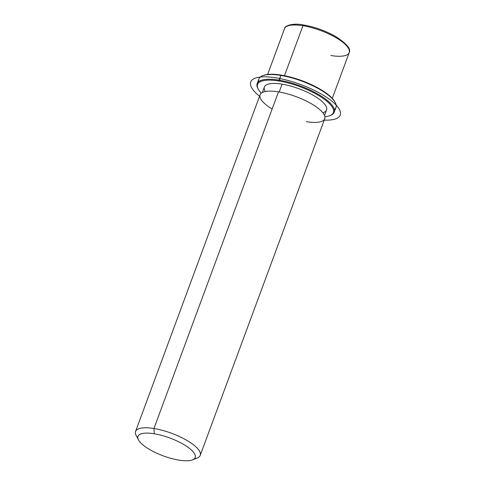 <?xml version="1.0" encoding="UTF-8"?>
<svg xmlns="http://www.w3.org/2000/svg" width="485" height="485" viewBox="0 0 485 485"><rect width="100%" height="100%" fill="white"/><g stroke="black" fill="none" stroke-linecap="round" stroke-linejoin="round"><path stroke-width="0.73" d="M296.226 78.758A34.471 10.767 20.3 0 1 307.757 83.02A34.471 10.767 -159.7 0 0 296.226 78.758M262.361 92.496L264.392 87.003A33.144 10.355 20.3 0 1 282.07 84.178L279.184 91.992L282.07 84.178A33.144 10.355 20.3 0 1 313.698 95.587A33.144 10.355 20.3 0 1 326.563 109.998L324.526 115.497M306.356 121.662A34.471 10.767 -159.7 0 0 321.822 111.574A34.471 10.767 -159.7 0 0 278.475 91.871A34.471 10.767 -159.7 0 0 272.14 109.01M135.564 431.45L260.087 94.811A34.471 10.767 20.3 0 1 278.475 91.871L153.951 428.51A34.471 10.767 -159.7 0 0 135.564 431.45A34.471 10.767 -159.7 0 0 137.813 437.852M194.346 458.761A34.471 10.767 -159.7 0 0 200.22 455.366A34.471 10.767 -159.7 0 0 186.84 440.38A34.471 10.767 -159.7 0 0 153.951 428.51L278.475 91.871A34.471 10.767 20.3 0 1 311.37 103.742A34.471 10.767 20.3 0 1 324.744 118.728L200.22 455.366M138.486 439.895L136.133 435.433A34.471 10.767 20.3 0 1 153.951 428.51L154.248 433.772A30.494 9.524 -159.7 0 0 138.486 439.895A30.494 9.524 -159.7 0 0 178.91 460.126A30.494 9.524 -159.7 0 0 192.503 459.877A30.494 9.524 -159.7 0 0 187.01 446.576A30.494 9.524 -159.7 0 0 154.248 433.772L153.951 428.51A34.471 10.767 20.3 0 1 190.987 442.981A34.471 10.767 20.3 0 1 197.195 458.022L192.503 459.877M178.91 460.126A30.494 9.524 20.3 0 1 140.565 442.702A30.494 9.524 20.3 0 1 154.248 433.772A30.494 9.524 20.3 0 1 192.593 451.202A30.494 9.524 20.3 0 1 178.91 460.126M302.943 25.729A34.471 10.767 20.3 0 1 335.838 37.594A34.471 10.767 20.3 0 1 349.212 52.58A34.471 10.767 -159.7 0 0 335.838 37.594A34.471 10.767 -159.7 0 0 302.943 25.729L284.465 75.696L302.943 25.729A34.471 10.767 -159.7 0 0 284.556 28.663A34.471 10.767 20.3 0 1 302.943 25.729A1.328 0.667 -80.7 0 1 303.695 24.99A1.328 0.667 99.3 0 0 302.943 25.729M303.919 25.117A1.328 0.667 99.3 0 0 303.695 24.99C292.212 22.589 284.349 26.123 284.556 28.663L267.623 74.441M330.825 55.52A34.471 10.767 -159.7 0 0 349.212 52.58L332.28 98.358M335.099 102.317A40.437 12.628 -159.7 0 0 281.306 75.12A40.437 12.628 -159.7 0 0 262.906 75.611M262.506 75.763L263.288 75.454A40.437 12.628 20.3 0 1 281.306 75.12L280.821 75.424L281.306 75.12A40.437 12.628 20.3 0 1 334.917 101.947L335.311 102.693A41.098 12.834 -159.7 0 0 280.821 75.424A41.098 12.834 -159.7 0 0 262.506 75.763A41.098 12.834 -159.7 0 0 258.772 81.565M334.365 109.531A41.098 12.834 -159.7 0 0 335.311 102.693M257.147 83.65L258.899 78.928A41.098 12.834 20.3 0 1 280.821 75.424L279.124 81.025A40.437 12.628 -159.7 0 0 258.22 89.149A40.437 12.628 -159.7 0 0 261.288 93.193A40.437 12.628 20.3 0 1 279.124 81.025A40.437 12.628 20.3 0 1 325.605 100.213A40.437 12.628 20.3 0 1 324.889 116.715A40.437 12.628 -159.7 0 0 329.849 115.642A40.437 12.628 -159.7 0 0 322.567 98A40.437 12.628 -159.7 0 0 279.124 81.025L279.075 80.152A41.098 12.834 -159.7 0 0 257.147 83.65A41.098 12.834 -159.7 0 0 258.032 88.779M322.901 112.817A33.144 10.355 -159.7 0 0 318.257 98.485A33.144 10.355 -159.7 0 0 282.07 84.178A33.144 10.355 -159.7 0 0 265.337 91.526M330.23 115.485A41.098 12.834 -159.7 0 0 334.238 112.168A41.098 12.834 -159.7 0 0 318.287 94.302A41.098 12.834 -159.7 0 0 279.075 80.152L280.821 75.424A41.098 12.834 20.3 0 1 320.039 89.573A41.098 12.834 20.3 0 1 335.984 107.446L334.238 112.168M258.22 89.149L257.826 88.403A41.098 12.834 20.3 0 1 279.075 80.152A41.098 12.834 20.3 0 1 323.234 97.406A41.098 12.834 20.3 0 1 330.631 115.333L329.849 115.642M324.229 120.128A47.724 14.908 -159.7 0 0 331.934 119.789A47.724 14.908 -159.7 0 0 321.955 94.448A47.724 14.908 -159.7 0 0 259.014 77.212A47.724 14.908 -159.7 0 0 259.572 96.212M349.212 52.58C351.346 49.033 346.654 43.577 335.141 36.199C325.095 30.658 314.613 26.924 303.695 24.99"/></g></svg>
